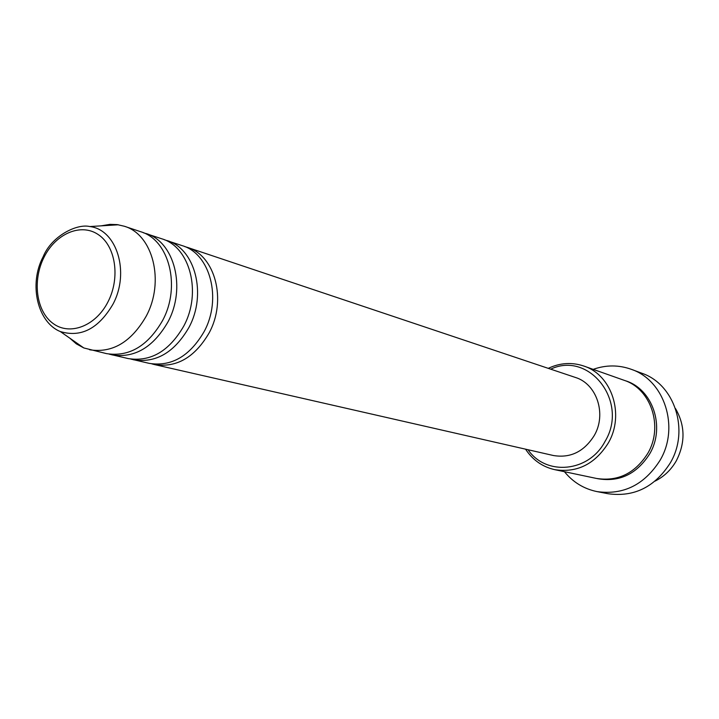 <?xml version="1.0" encoding="UTF-8"?>
<svg xmlns="http://www.w3.org/2000/svg" width="719" height="719" viewBox="0 0 719 719"><rect width="100%" height="100%" fill="white"/><g stroke="black" fill="none" stroke-linecap="round" stroke-linejoin="round"><path stroke-width="1.08" d="M184.747 246.59L187.273 247.345C215.161 255.398 227.06 300.191 209.112 332.933C194.777 357.478 176.523 368.011 154.36 364.542L151.808 363.859M164.399 239.778L182.275 245.664C210.227 253.735 222.135 298.718 204.124 331.603C189.735 356.256 171.437 366.843 149.219 363.365L130.894 359.087M167.024 240.55C195.155 248.666 207.099 294.197 188.89 327.54C174.358 352.535 155.897 363.284 133.527 359.788M143.333 232.731L161.847 238.816C190.05 246.941 201.994 292.669 183.722 326.165C169.136 351.267 150.631 362.07 128.207 358.574L109.234 354.143M146.047 233.522C174.438 241.692 186.401 287.995 167.94 321.959C153.201 347.412 134.543 358.386 111.966 354.871M101.235 225.838L109.881 224.373L117.206 224.607L124.315 226.242L140.69 231.725C169.145 239.912 181.116 286.405 162.584 320.53C147.79 346.1 129.078 357.127 106.457 353.613L83.817 347.951L76.322 343.853L69.707 338.101M655.135 481.083C664.023 476.616 671.061 469.902 676.246 460.924C685.486 442.886 685.234 425.432 675.501 408.563M528.061 449.743C545.946 476.185 588.888 472.338 604.985 441.511C629.197 401.939 589.256 350.683 550.691 369.171M548.255 368.353C560.002 362.816 571.857 362.043 583.819 366.043C611.923 374.896 624.973 414.881 608.22 443.129C594.892 464.195 577.06 473.039 554.726 469.66C542.423 466.847 532.707 460.016 525.562 449.177M597.04 491.607L608.004 493.719C634.095 497.323 654.847 487.069 670.261 462.955C689.773 430.411 674.602 384.189 641.842 373.242L631.372 369.341C664.5 380.396 679.815 427.293 660.042 460.331C644.422 484.822 623.418 495.238 597.04 491.607C583.9 488.884 573.034 482.251 564.433 471.7M583.819 366.043L624.056 380.279C651.054 388.808 663.691 426.753 647.72 453.464C635.021 473.381 617.945 481.712 596.491 478.45L554.726 469.66M187.273 247.345L575.317 377.421C596.797 383.802 606.89 414.171 594.2 435.606C584.026 451.694 570.419 458.336 553.378 455.513L154.36 364.542M593.184 369.359C606.009 364.83 618.744 364.821 631.372 369.341M124.315 226.242C152.967 234.466 164.948 281.551 146.218 316.162C131.271 342.1 112.398 353.308 89.623 349.776M108.039 301.755C120.486 277.642 115.615 245.826 98.108 234.484C80.78 222.773 55.633 233.729 44.021 257.276C32.157 280.662 36.238 311.462 53.17 323.55C69.914 335.98 95.843 326.04 108.039 301.755M60.315 331.549C37.792 322.534 28.32 284.598 43.203 256.62C51.498 236.218 76.717 223.393 89.812 226.548C116.855 229.613 130.121 272.51 112.946 304.245C98.557 328.691 81.013 337.795 60.315 331.549L83.817 347.951M625.036 380.639C652.546 388.575 665.803 426.96 649.634 453.959C636.648 474.207 619.275 482.44 597.498 478.656M89.812 226.548L118.41 224.786"/></g></svg>
